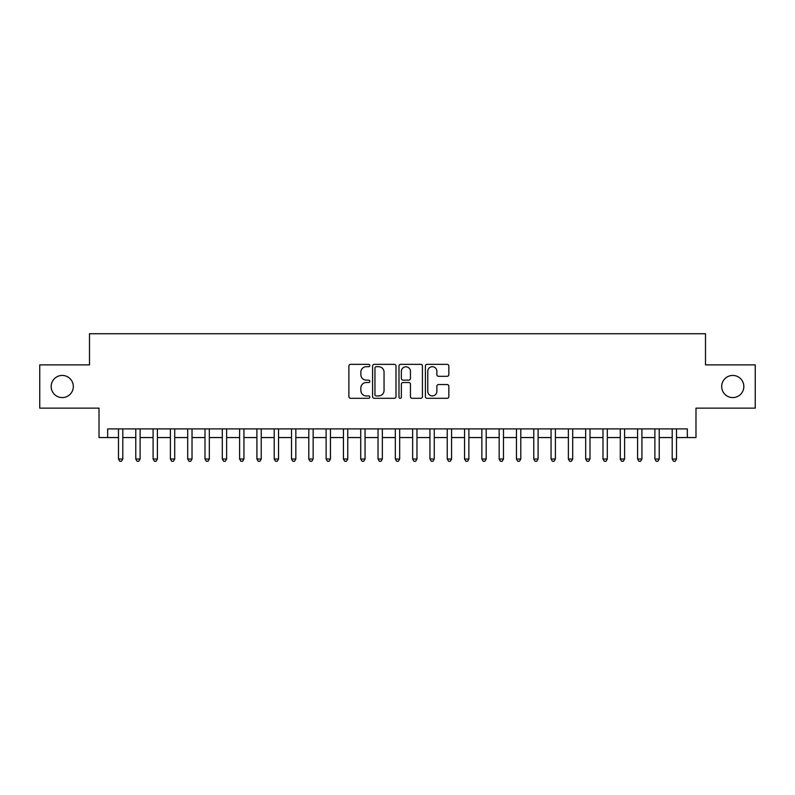 <?xml version="1.0" encoding="UTF-8"?>
<svg xmlns="http://www.w3.org/2000/svg" width="795" height="795" viewBox="0 0 795 795"><rect width="100%" height="100%" fill="white"/><g stroke="black" fill="none" stroke-linecap="round" stroke-linejoin="round"><path stroke-width="1.19" d="M369.814 365.521A1.192 1.192 0 0 0 368.622 364.339L350.585 364.339A1.699 1.699 0 0 0 348.886 366.038L348.886 396.606A1.699 1.699 0 0 0 350.585 398.305L368.622 398.305A1.192 1.192 0 0 0 369.814 397.112A1.192 1.192 0 0 0 368.622 395.93L366.286 395.93A5.436 5.436 0 0 1 360.86 390.494L360.86 387.95A5.436 5.436 0 0 1 366.286 382.514L368.622 382.514A1.192 1.192 0 0 0 369.814 381.322A1.192 1.192 0 0 0 368.622 380.129L366.286 380.129A5.436 5.436 0 0 1 360.86 374.693L360.86 372.149A5.436 5.436 0 0 1 366.286 366.714L368.622 366.714A1.192 1.192 0 0 0 369.814 365.521M721.681 386.509A11.07 11.07 0 0 0 732.752 397.589A11.07 11.07 0 0 0 743.832 386.509A11.07 11.07 0 0 0 732.752 375.439A11.07 11.07 0 0 0 721.681 386.509M51.168 386.509A11.07 11.07 0 0 0 62.248 397.589A11.07 11.07 0 0 0 73.319 386.509A11.07 11.07 0 0 0 62.248 375.439A11.07 11.07 0 0 0 51.168 386.509M447.138 376.313A1.699 1.699 0 0 0 448.837 374.614L448.837 366.038A1.699 1.699 0 0 0 447.138 364.339L427.094 364.339A1.699 1.699 0 0 0 425.395 366.038L425.395 396.606A1.699 1.699 0 0 0 427.094 398.305L447.138 398.305A1.699 1.699 0 0 0 448.837 396.606L448.837 386.251A1.699 1.699 0 0 0 447.138 384.551L438.562 384.551A1.699 1.699 0 0 0 436.862 386.251L436.862 391.388A4.541 4.541 0 0 1 432.321 395.93A4.541 4.541 0 0 1 427.78 391.388L427.78 371.255A4.541 4.541 0 0 1 432.321 366.714A4.541 4.541 0 0 1 436.862 371.255L436.862 374.614A1.699 1.699 0 0 0 438.562 376.313L447.138 376.313M107.663 437.558L107.663 428.903L687.337 428.903L687.337 437.558L695.983 437.558L695.983 408.143L755.25 408.143L755.25 364.885L705.503 364.885L705.503 333.741L89.497 333.741L89.497 364.885L39.75 364.885L39.75 408.143L99.017 408.143L99.017 437.558L118.485 437.558M396.009 366.038A1.699 1.699 0 0 0 394.32 364.339L374.276 364.339A1.699 1.699 0 0 0 372.577 366.038L372.577 396.606A1.699 1.699 0 0 0 374.276 398.305L394.32 398.305A1.699 1.699 0 0 0 396.009 396.606L396.009 366.038M400.68 364.339L420.724 364.339A1.699 1.699 0 0 1 422.423 366.038L422.423 396.606A1.699 1.699 0 0 1 420.724 398.305L412.148 398.305A1.699 1.699 0 0 1 410.449 396.606L410.449 384.214A1.699 1.699 0 0 0 408.749 382.514L403.065 382.514A1.699 1.699 0 0 0 401.366 384.214L401.366 397.112A1.192 1.192 0 0 1 400.173 398.305A1.192 1.192 0 0 1 398.991 397.112L398.991 366.038A1.699 1.699 0 0 1 400.68 364.339M122.808 437.558L135.786 437.558M140.109 437.558L153.087 437.558M157.41 437.558L170.388 437.558M174.721 437.558L187.7 437.558M192.022 437.558L205.001 437.558M209.323 437.558L222.302 437.558M226.625 437.558L239.603 437.558M243.936 437.558L256.904 437.558M261.237 437.558L274.215 437.558M278.538 437.558L291.517 437.558M295.839 437.558L308.818 437.558M313.141 437.558L326.119 437.558M330.452 437.558L343.43 437.558M347.753 437.558L360.731 437.558M365.054 437.558L378.032 437.558M382.355 437.558L395.334 437.558M399.666 437.558L412.645 437.558M416.968 437.558L429.946 437.558M434.269 437.558L447.247 437.558M451.57 437.558L464.548 437.558M468.881 437.558L481.859 437.558M486.182 437.558L499.161 437.558M503.483 437.558L516.462 437.558M520.785 437.558L533.763 437.558M538.096 437.558L551.064 437.558M555.397 437.558L568.375 437.558M572.698 437.558L585.677 437.558M589.999 437.558L602.978 437.558M607.301 437.558L620.279 437.558M624.612 437.558L637.59 437.558M641.913 437.558L654.891 437.558M659.214 437.558L672.192 437.558M676.515 437.558L687.337 437.558M376.144 366.714A1.192 1.192 0 0 0 374.952 367.906L374.952 394.737A1.192 1.192 0 0 0 376.144 395.93L378.609 395.93A5.436 5.436 0 0 0 384.045 390.494L384.045 372.149A5.436 5.436 0 0 0 378.609 366.714L376.144 366.714M410.449 371.345A4.541 4.541 0 0 0 405.907 366.803A4.541 4.541 0 0 0 401.366 371.345L401.366 378.43A1.699 1.699 0 0 0 403.065 380.129L408.749 380.129A1.699 1.699 0 0 0 410.449 378.43L410.449 371.345M122.808 428.903L122.808 459.013L118.485 459.013L118.485 428.903M122.808 459.013L121.506 461.259L119.777 461.259L118.485 459.013M140.109 428.903L140.109 459.013L135.786 459.013L135.786 428.903M140.109 459.013L138.817 461.259L137.078 461.259L135.786 459.013M157.41 428.903L157.41 459.013L153.087 459.013L153.087 428.903M157.41 459.013L156.118 461.259L154.389 461.259L153.087 459.013M174.721 428.903L174.721 459.013L170.388 459.013L170.388 428.903M174.721 459.013L173.419 461.259L171.69 461.259L170.388 459.013M192.022 428.903L192.022 459.013L187.7 459.013L187.7 428.903M192.022 459.013L190.72 461.259L188.991 461.259L187.7 459.013M209.323 428.903L209.323 459.013L205.001 459.013L205.001 428.903M209.323 459.013L208.022 461.259L206.293 461.259L205.001 459.013M226.625 428.903L226.625 459.013L222.302 459.013L222.302 428.903M226.625 459.013L225.333 461.259L223.604 461.259L222.302 459.013M243.936 428.903L243.936 459.013L239.603 459.013L239.603 428.903M243.936 459.013L242.634 461.259L240.905 461.259L239.603 459.013M261.237 428.903L261.237 459.013L256.904 459.013L256.904 428.903M261.237 459.013L259.935 461.259L258.206 461.259L256.904 459.013M278.538 428.903L278.538 459.013L274.215 459.013L274.215 428.903M278.538 459.013L277.236 461.259L275.507 461.259L274.215 459.013M295.839 428.903L295.839 459.013L291.517 459.013L291.517 428.903M295.839 459.013L294.547 461.259L292.818 461.259L291.517 459.013M313.141 428.903L313.141 459.013L308.818 459.013L308.818 428.903M313.141 459.013L311.849 461.259L310.12 461.259L308.818 459.013M330.452 428.903L330.452 459.013L326.119 459.013L326.119 428.903M330.452 459.013L329.15 461.259L327.421 461.259L326.119 459.013M347.753 428.903L347.753 459.013L343.43 459.013L343.43 428.903M347.753 459.013L346.451 461.259L344.722 461.259L343.43 459.013M365.054 428.903L365.054 459.013L360.731 459.013L360.731 428.903M365.054 459.013L363.762 461.259L362.023 461.259L360.731 459.013M382.355 428.903L382.355 459.013L378.032 459.013L378.032 428.903M382.355 459.013L381.063 461.259L379.334 461.259L378.032 459.013M399.666 428.903L399.666 459.013L395.334 459.013L395.334 428.903M399.666 459.013L398.365 461.259L396.635 461.259L395.334 459.013M416.968 428.903L416.968 459.013L412.645 459.013L412.645 428.903M416.968 459.013L415.666 461.259L413.937 461.259L412.645 459.013M434.269 428.903L434.269 459.013L429.946 459.013L429.946 428.903M434.269 459.013L432.977 461.259L431.238 461.259L429.946 459.013M451.57 428.903L451.57 459.013L447.247 459.013L447.247 428.903M451.57 459.013L450.278 461.259L448.549 461.259L447.247 459.013M468.881 428.903L468.881 459.013L464.548 459.013L464.548 428.903M468.881 459.013L467.579 461.259L465.85 461.259L464.548 459.013M486.182 428.903L486.182 459.013L481.859 459.013L481.859 428.903M486.182 459.013L484.88 461.259L483.151 461.259L481.859 459.013M503.483 428.903L503.483 459.013L499.161 459.013L499.161 428.903M503.483 459.013L502.182 461.259L500.453 461.259L499.161 459.013M520.785 428.903L520.785 459.013L516.462 459.013L516.462 428.903M520.785 459.013L519.493 461.259L517.764 461.259L516.462 459.013M538.096 428.903L538.096 459.013L533.763 459.013L533.763 428.903M538.096 459.013L536.794 461.259L535.065 461.259L533.763 459.013M555.397 428.903L555.397 459.013L551.064 459.013L551.064 428.903M555.397 459.013L554.095 461.259L552.366 461.259L551.064 459.013M572.698 428.903L572.698 459.013L568.375 459.013L568.375 428.903M572.698 459.013L571.396 461.259L569.667 461.259L568.375 459.013M589.999 428.903L589.999 459.013L585.677 459.013L585.677 428.903M589.999 459.013L588.707 461.259L586.978 461.259L585.677 459.013M607.301 428.903L607.301 459.013L602.978 459.013L602.978 428.903M607.301 459.013L606.009 461.259L604.28 461.259L602.978 459.013M624.612 428.903L624.612 459.013L620.279 459.013L620.279 428.903M624.612 459.013L623.31 461.259L621.581 461.259L620.279 459.013M641.913 428.903L641.913 459.013L637.59 459.013L637.59 428.903M641.913 459.013L640.611 461.259L638.882 461.259L637.59 459.013M659.214 428.903L659.214 459.013L654.891 459.013L654.891 428.903M659.214 459.013L657.922 461.259L656.183 461.259L654.891 459.013M676.515 428.903L676.515 459.013L672.192 459.013L672.192 428.903M676.515 459.013L675.223 461.259L673.494 461.259L672.192 459.013"/></g></svg>
